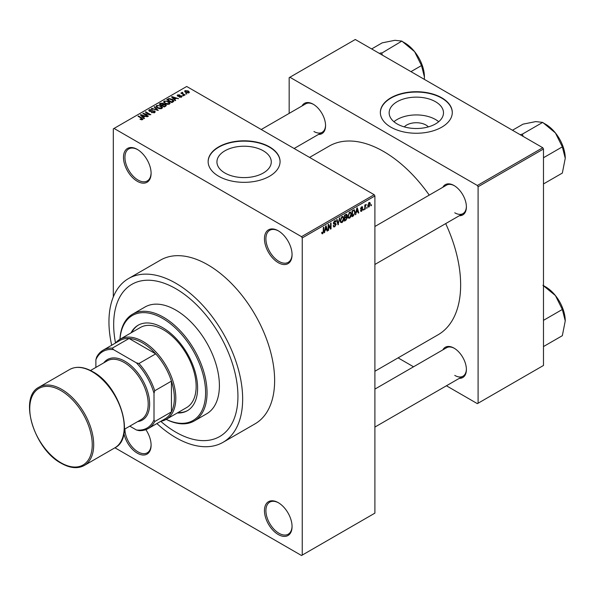 <?xml version="1.0" encoding="UTF-8"?>
<svg xmlns="http://www.w3.org/2000/svg" width="595" height="595" viewBox="0 0 595 595"><rect width="100%" height="100%" fill="white"/><g stroke="black" fill="none" stroke-linecap="round" stroke-linejoin="round"><path stroke-width="0.89" d="M278.259 262.678A19.523 11.275 60 0 1 264.455 238.766A19.523 11.275 60 0 1 278.259 230.793L278.259 230.793A19.523 11.275 60 0 1 292.063 254.705A19.523 11.275 60 0 1 278.259 262.678M278.631 231.009A18.497 10.68 -120 0 0 269.736 230.295A18.497 10.68 -120 0 0 266.902 245.118A18.497 10.68 -120 0 0 278.988 261.421A18.497 10.68 -120 0 0 288.233 262.336A18.497 10.68 -120 0 0 292.063 254.281M278.259 534.533A19.523 11.275 60 0 1 264.455 510.622A19.523 11.275 60 0 1 278.259 502.649L278.259 502.649A19.523 11.275 60 0 1 292.063 526.56A19.523 11.275 60 0 1 278.259 534.533M278.631 502.864A18.497 10.68 -120 0 0 269.736 502.15A18.497 10.68 -120 0 0 266.902 516.973A18.497 10.68 -120 0 0 278.988 533.276A18.497 10.68 -120 0 0 288.233 534.191A18.497 10.68 -120 0 0 292.063 526.129M145.864 429.657A19.523 11.275 60 0 1 151.1 445.172A19.523 11.275 60 0 1 137.296 453.145A19.523 11.275 60 0 1 123.924 433.457M124.943 428.95A18.497 10.68 -120 0 0 138.018 451.888A18.497 10.68 -120 0 0 147.27 452.802A18.497 10.68 -120 0 0 151.093 444.748M137.296 181.289A19.523 11.275 60 0 1 123.485 157.377A19.523 11.275 60 0 1 137.296 149.405L137.296 149.405A19.523 11.275 60 0 1 151.1 173.316A19.523 11.275 60 0 1 137.296 181.289M137.661 149.628A18.497 10.68 -120 0 0 128.773 148.906A18.497 10.68 -120 0 0 125.932 163.729A18.497 10.68 -120 0 0 138.018 180.032A18.497 10.68 -120 0 0 147.27 180.947A18.497 10.68 -120 0 0 151.093 172.892M404.295 126.891A13.648 7.876 180 0 1 425.975 125.039A13.648 7.876 180 0 1 428.348 126.891M435.533 101.73A27.169 15.686 0 0 0 405.924 98.331A27.169 15.686 0 0 0 389.152 112.827A27.169 15.686 0 0 0 397.11 123.916A27.169 15.686 0 0 0 426.719 127.315A27.169 15.686 0 0 0 443.491 112.827A27.169 15.686 0 0 0 435.533 101.73M438.701 121.722A27.169 15.686 0 0 0 435.533 119.521A27.169 15.686 0 0 0 393.942 121.722M441.758 97.803A35.968 20.766 0 0 0 402.555 93.303A35.968 20.766 0 0 0 380.354 112.492A35.968 20.766 0 0 0 390.893 127.174A35.968 20.766 0 0 0 430.088 131.673A35.968 20.766 0 0 0 452.289 112.492A35.968 20.766 0 0 0 441.758 97.803M452.289 112.656A35.968 20.766 0 0 0 441.758 98.145A35.968 20.766 0 0 0 402.696 93.608A35.968 20.766 0 0 0 380.354 112.656M224.895 173.004A27.169 15.686 180 0 1 216.937 161.907A27.169 15.686 180 0 1 233.709 147.419A27.169 15.686 180 0 1 263.317 150.818A27.169 15.686 180 0 1 271.275 161.907A27.169 15.686 180 0 1 254.504 176.403A27.169 15.686 180 0 1 224.895 173.004M269.542 146.891A35.968 20.766 0 0 0 230.347 142.391A35.968 20.766 0 0 0 208.138 161.572A35.968 20.766 0 0 0 218.677 176.254A35.968 20.766 0 0 0 257.873 180.754A35.968 20.766 0 0 0 280.074 161.572A35.968 20.766 0 0 0 269.542 146.891M280.074 161.743A35.968 20.766 0 0 0 269.542 147.225A35.968 20.766 0 0 0 230.481 142.688A35.968 20.766 0 0 0 208.146 161.743M442.859 187.254A17.471 10.085 60 0 1 454.037 185.528L454.037 185.528A17.471 10.085 60 0 1 466.391 206.926A17.471 10.085 60 0 1 459.303 215.732M454.402 185.744A16.444 9.49 -120 0 0 446.54 185.134L374.902 226.494M302.037 105.955A17.471 10.085 60 0 1 313.215 104.222L313.215 104.222A17.471 10.085 60 0 1 325.562 125.619A17.471 10.085 60 0 1 318.481 134.433M313.58 104.445A16.444 9.49 -120 0 0 305.718 103.828L261.235 129.509M442.859 349.867A17.471 10.085 60 0 1 454.037 348.135L454.037 348.135A17.471 10.085 60 0 1 466.391 369.532A17.471 10.085 60 0 1 459.303 378.346M454.402 348.358A16.444 9.49 -120 0 0 446.54 347.74L374.902 389.1M156.894 423.551A94.538 54.584 -120 0 0 175.808 437.623A94.538 54.584 -120 0 0 223.073 442.301A94.538 54.584 -120 0 0 237.569 366.542A94.538 54.584 -120 0 0 175.808 283.235A94.538 54.584 -120 0 0 128.535 278.549A94.538 54.584 -120 0 0 111.681 345.241M223.073 442.301L255.047 423.841A94.538 54.584 -120 0 0 269.542 348.09A94.538 54.584 -120 0 0 207.774 264.775A94.538 54.584 -120 0 0 160.509 260.097L128.535 278.549M374.902 371.258L438.084 334.777A108.93 62.892 -120 0 0 445.685 223.601M429.24 195.123A108.93 62.892 -120 0 0 383.626 151.502A108.93 62.892 -120 0 0 329.161 146.11L309.579 157.415M175.808 288.687A87.859 50.724 -120 0 0 131.874 284.336A87.859 50.724 -120 0 0 115.527 343.017A87.859 50.724 -120 0 1 131.874 284.336A87.859 50.724 -120 0 1 175.808 288.687A87.859 50.724 -120 0 1 233.203 366.111A87.859 50.724 -120 0 1 219.733 436.522A87.859 50.724 -120 0 0 233.203 366.111A87.859 50.724 -120 0 0 175.808 288.687M160.747 421.334A87.859 50.724 -120 0 0 175.808 432.163A87.859 50.724 -120 0 0 219.733 436.522A87.859 50.724 -120 0 1 175.808 432.163A87.859 50.724 -120 0 1 160.747 421.334M367.108 207.186L366.646 208.295L367.108 207.186M365.256 206.882L365.256 209.09L364.795 209.358L364.795 205.089L365.256 204.821L365.256 205.506L366.252 204.405L365.256 206.882L364.795 206.614M363.939 209.016L363.478 210.124L363.939 209.016M362.749 209.239L361.634 211.262L360.882 211.374L360.503 210.541L360.964 210.199L361.663 210.637L362.288 209.611L360.57 208.674L361.611 206.852L362.385 206.74L362.682 207.454L361.626 207.454L361.031 208.317L362.481 208.488L362.749 209.239L361.559 208.555M360.964 210.199L361.663 210.637M360.838 209.336L360.57 208.674L361.715 209.321M362.221 207.796L361.172 207.186M360.652 208.094L361.18 208.585M356.301 212.512L355.416 214.773L356.822 208.086L357.312 207.811L358.785 212.832L358.302 213.107L357.9 211.589L355.936 212.303M349.6 218.209L348.276 218.053L347.822 216.305L349.607 212.177L350.663 212.088L351.385 214.17L350.931 216.543L349.6 218.209L347.911 217.227M342.006 222.597L340.682 222.441L340.221 220.686L342.006 216.565L343.07 216.468L343.791 218.558L343.33 220.931L342.006 222.597L340.31 221.615M321.783 233.18L322.728 233.723L321.999 233.731L321.724 232.474L322.192 232.132L322.75 233.024L323.249 232.295L323.316 227.439L323.777 227.171L323.777 231.158L322.728 233.723L321.999 233.731M321.731 232.66L322.75 233.024M301.516 236.669L374.173 194.714L374.902 195.971L374.902 513.135L302.238 555.09L302.238 237.926L301.516 236.669L114.039 128.431L113.31 128.847L113.31 296.927M374.902 195.971L302.238 237.926M325.123 230.51L324.238 232.779L325.644 226.093L326.127 225.81L327.607 230.83L327.124 231.113L326.722 229.588L324.758 230.302M328.596 225.557L328.596 230.258L328.135 230.525L328.135 224.65L328.626 224.367L330.582 227.952L330.582 223.244L331.043 222.976L331.043 228.852L330.545 229.135L328.135 225.289M335.729 224.523L333.721 224.084L333.356 223.17L334.673 220.804L335.632 220.671L336.063 221.757L335.602 222.099L334.68 221.481L333.959 223.437L335.491 223.251L336.19 224.248L334.754 226.784L333.706 226.918L333.222 225.684L333.683 225.341L334.018 226.16L334.792 226.07L335.729 224.523L334.554 223.445M334.502 220.909L335.32 221.385L334.167 221.184M333.996 223.46L333.356 223.095L334.688 223.415M339.916 217.852L338.012 224.828L336.636 219.741L337.12 219.466L338.205 224.025L339.433 218.134L339.916 217.852M346.35 216.483L347.294 217.74L345.881 220.276L344.453 221.109L344.453 215.234L346.781 214.237L346.922 216.721M354.077 209.782L355.156 211.961L353.4 215.94L352.047 216.721L352.047 210.846L354.501 209.857M370.343 203.973L369.056 206.978L368.275 207.053L367.77 205.506L369.056 202.553L369.845 202.479L370.343 203.973L369.837 203.683M371.466 204.673L371.005 205.773L371.466 204.673M302.238 555.09L301.516 555.507L114.932 447.782M186.904 93.913L185.714 93.765L186.904 93.913M183.729 95.743L182.546 95.594L183.729 95.743M175.696 100.384L175.213 100.667L171.531 96.918L172.014 96.635L178.582 98.718L176.172 98.354L174.573 99.276L175.696 100.384M170.006 103.515L170.006 102.846L169.463 104.058L167.336 104.363L165.135 103.619L163.632 101.916L164.25 101.046L168.645 101.529L170.073 103.195M162.413 107.903L162.413 107.234L161.87 108.446L159.743 108.751L157.541 108.007L156.031 106.304L156.649 105.434L161.044 105.91L162.48 107.583M154.611 112.633L151.361 112.529L154.06 112.269L154.127 111.22L149.39 111.235L148.735 110.41L149.308 109.666L152.223 109.74L149.918 110.001L149.866 110.975L154.581 110.953L155.25 111.83L154.611 112.633M154.06 112.879L154.127 111.22M149.918 110.001L149.866 111.444M144.518 118.39L144.027 118.665L140.353 114.917L140.837 114.634L147.396 116.724L144.994 116.352L143.395 117.282L144.518 118.39M374.173 194.714L186.704 86.476L114.039 128.431M141.506 119.788L140.004 119.238L142.012 119.223L142.131 118.71L138.018 116.263L138.479 115.995L141.937 117.988L142.584 119.58L141.506 119.788M142.012 119.781L142.131 118.71M142.993 119.045L142.584 119.58M148.393 116.151L147.924 116.419L142.845 113.481L149.367 114.426L145.284 112.068L145.745 111.8L150.833 114.738L144.317 113.801L148.393 116.151M158.255 110.454L151.346 108.573L151.822 108.29L157.407 110.261L154.135 106.959L154.618 106.676L158.255 110.454M165.678 106.17L164.242 106.996L159.155 104.058L160.598 103.233L163.142 103.233L163.714 104.14L165.588 104.497L166.347 105.412L165.678 106.17M163.737 103.991L163.714 104.601M173.197 101.827L171.843 102.608L166.756 99.677L168.876 98.554L172.371 99.335L173.904 100.986L173.197 101.827M181.49 97.119L179.177 97.082L180.992 96.792L181.044 96.1L177.652 96.122L177.169 95.498L177.637 94.917L179.764 94.91L178.188 95.207L178.039 95.817L181.416 95.78L181.981 96.494L181.49 97.119M180.992 97.32L181.044 96.1M178.188 95.207L178.039 96.293M185.052 94.984L184.591 95.252L180.887 93.118L181.944 93.184L181.839 92.493L182.479 92.351L182.873 92.731L182.464 93.393L185.052 94.984M181.944 93.72L181.839 93.051M182.479 92.351L182.464 94.025M188.92 92.827L185.714 92.463L184.621 91.258L185.082 90.619L188.251 90.953L189.381 92.18L188.92 92.827M542.759 147.731L543.48 148.988L478.09 186.748L477.361 185.484L542.759 147.731L355.282 39.493L289.163 77.67L289.163 113.392M478.09 186.748L478.09 403.224L477.361 403.641L446.421 385.783M413.54 366.795L398.085 357.87M478.09 403.224L543.48 365.464L543.48 148.988M477.361 185.484L289.884 77.246M454.759 212.794A16.444 9.49 -120 0 0 462.984 213.612A16.444 9.49 -120 0 0 466.383 206.495M313.937 131.495A16.444 9.49 -120 0 0 322.163 132.306A16.444 9.49 -120 0 0 325.562 125.188M454.759 375.408A16.444 9.49 -120 0 0 462.984 376.219A16.444 9.49 -120 0 0 466.383 369.101M140.398 119.446L140.398 118.933M138.479 116.531L138.479 115.995M140.837 115.415L140.837 114.634M143.395 118.018L143.395 117.282M141.907 115.742L142.956 116.843L144.243 116.099L141.156 115.066L141.907 116.508M142.956 117.572L142.956 116.843M141.156 115.742L141.156 115.066M144.243 116.791L144.243 116.099M143.335 113.764L143.335 113.199M149.367 114.828L149.367 114.426M145.745 112.336L145.745 111.8M144.317 114.337L144.317 113.801M151.762 112.723L151.762 112.224M149.308 111.191L149.308 109.666M150.528 111.577L150.528 111.191M152.662 111.139L152.662 110.655M154.581 112.656L154.581 110.953M151.822 108.729L151.822 108.29M154.618 107.45L154.618 106.676M156.649 107.39L156.649 105.434M161.044 106.475L161.044 105.91M157.251 105.776L156.783 106.431L158.01 107.747L161.267 108.104L161.721 107.45L159.222 105.62L157.251 105.776M158.01 108.253L158.01 107.747M161.267 108.692L161.267 108.104M160.598 103.917L160.598 103.233M163.142 104.884L163.142 103.233M165.581 105.293L165.588 104.497M160.211 104.14L161.736 105.01L163.037 104.207L162.77 103.552L161.022 103.671L160.211 104.668M161.736 105.546L161.736 105.01M163.037 104.943L162.77 103.552M162.331 105.36L164.116 106.386L165.507 105.508L165.135 104.765L163.238 104.832L162.331 105.888M164.116 106.921L164.116 106.386M165.507 106.267L165.135 104.765M165.09 106.505L165.09 105.821M164.25 103.002L164.25 101.046M168.645 102.095L168.645 101.529M164.845 101.388L164.376 102.042L165.611 103.359L168.868 103.716L169.322 103.061L166.816 101.232L164.845 101.388M165.611 103.865L165.611 103.359M168.868 104.304L168.868 103.716M168.876 99.142L168.876 98.554M172.371 99.893L172.371 99.335M167.812 99.752L171.71 101.998L172.966 100.421L169.389 98.956L167.812 99.752L167.812 100.287M171.71 102.533L171.71 101.998M173.145 101.857L172.966 100.421M172.543 102.206L172.543 101.522M172.014 97.409L172.014 96.635M174.573 100.019L174.573 99.276M173.085 97.744L174.134 98.844L175.421 98.101L172.334 97.059L173.085 98.502M174.134 99.573L174.134 98.844M172.334 97.736L172.334 97.059M175.421 98.785L175.421 98.101M179.571 97.238L179.571 96.777M177.637 96.122L177.637 94.917M178.493 96.375L178.493 95.907M181.416 97.156L181.416 95.78M183.007 95.862L183.007 95.326M181.356 93.378L181.356 92.85M183.134 94.412L183.134 93.876M186.175 94.032L186.175 93.497M185.082 92.039L185.082 90.619M188.251 91.526L188.251 90.953M188.399 93.028L187.827 91.243L185.603 90.931L185.343 92.232M185.603 90.931L186.175 92.195L188.399 92.515L188.652 92.136L188.652 92.954M186.175 92.708L186.175 92.195M324.342 232.281L324.721 232.496M326.945 230.451L327.607 230.83M326.127 229.246L326.722 229.588M325.71 227.773L325.279 229.737L326.566 228.993L325.919 226.539L325.71 227.773L325.331 227.558M328.135 229.99L328.596 230.258M329.585 227.379L330.582 227.952M330.091 228.302L331.043 228.852M333.23 225.907L334.754 226.784M334.546 220.879L336.063 221.757M333.393 222.686L333.817 222.924M334.732 223.4L336.19 224.248M337.841 224.203L338.466 224.56M337.715 223.742L338.205 224.025M343.3 218.276L343.791 218.558M341.5 216.959L342.013 217.249L340.682 220.433L341.218 221.972L342.006 221.913L343.33 218.804L343.129 217.591L341.872 216.654M340.236 220.172L340.682 220.433M343.129 217.591L342.013 217.249M345.881 214.408L347.16 215.145M345.814 216.885L347.294 217.74M344.453 215.383L344.914 215.65L344.914 217.406L346.268 216.573L346.699 215.509L345.717 214.505M344.453 217.138L344.914 217.406M346.699 215.509L345.717 215.189L344.914 215.65M344.453 217.829L344.914 218.09L344.914 220.15L345.896 219.585L346.826 218.015L345.777 216.907M344.453 219.89L344.914 220.15M345.234 217.227L345.829 217.569L344.914 218.09M346.826 218.015L345.829 217.569M350.894 213.888L351.385 214.17M349.101 212.571L349.607 212.861L348.283 216.045L348.819 217.591L349.6 217.525L350.924 214.423L350.73 213.203L349.466 212.266M347.837 215.784L348.283 216.045M350.73 213.203L349.607 212.861M352.805 215.598L353.4 215.94M354.665 211.679L355.156 211.961M352.508 211.27L352.508 215.769L354.508 213.761L354.687 212.214L353.988 210.533L352.047 211.002M352.047 215.502L352.508 215.769M352.731 210.451L353.326 210.794M353.289 210.132L354.211 210.585L353.356 210.095M355.52 214.274L355.899 214.498M358.13 212.452L358.785 212.832M357.305 211.24L357.9 211.589M356.888 209.775L356.457 211.731L357.744 210.994L357.104 208.54L356.888 209.775L356.517 209.559M360.511 210.615L361.634 211.262M360.592 208.384L362.169 209.291M361.626 206.844L362.682 207.454M363.478 209.589L363.939 209.857M364.795 208.823L365.256 209.09M364.795 205.238L365.256 205.506M365.523 204.747L366.118 205.089M364.795 205.639L365.345 205.959M366.646 207.759L367.108 208.027M367.829 206.264L369.056 206.978M368.818 202.716L369.532 203.133L369.041 203.17L368.231 205.238L369.071 206.361L369.882 204.286L368.61 202.917M367.792 204.985L368.231 205.238M367.784 205.937L369.071 206.361M371.005 205.238L371.466 205.506M115.653 342.951A46.246 26.701 60 0 1 119.982 339.262A46.246 26.701 60 0 1 155.622 351.645A46.246 26.701 60 0 1 175.808 398.181A46.246 26.701 60 0 1 166.228 419.356A46.246 26.701 60 0 1 160.866 421.26M129.784 426.154L136.404 429.977A44.186 25.511 -120 0 0 154.008 419.817L154.73 421.535A45.213 26.106 60 0 1 148.274 428.534L164.986 418.88A45.213 26.106 -120 0 0 171.442 411.889A45.213 26.106 -120 0 0 174.35 398.181A45.213 26.106 -120 0 0 171.442 381.127A45.213 26.106 -120 0 0 155.697 353.854L129.063 338.473A45.213 26.106 -120 0 0 119.773 340.571L103.061 350.217A45.213 26.106 60 0 1 112.343 348.12L113.474 349.615A44.186 25.511 -120 0 0 95.877 359.774L95.877 367.42M154.73 421.535L171.442 411.889L171.442 381.127L154.73 390.774L154.008 393.332A44.186 25.511 -120 0 0 136.404 362.853L138.985 363.5L155.697 353.854A45.213 26.106 -120 0 0 129.063 338.473L112.343 348.12M95.877 359.774L96.598 357.216A45.213 26.106 60 0 1 103.061 350.217M148.274 428.534A45.213 26.106 60 0 1 138.985 430.624L136.404 429.977M154.008 419.817L154.008 393.332M136.404 362.853L113.474 349.615M138.985 363.5A45.213 26.106 60 0 1 154.73 390.774M177.265 412.982A49.325 28.478 -120 0 0 187.388 410.699A49.325 28.478 -120 0 0 194.952 371.168A49.325 28.478 -120 0 0 162.725 327.704A49.325 28.478 -120 0 0 138.062 325.264A49.325 28.478 -120 0 0 131.019 332.888M138.427 325.056A49.325 28.478 -120 0 0 131.748 332.464M119.982 339.262L140.331 327.51A46.246 26.701 60 0 1 163.454 329.801A46.246 26.701 60 0 1 193.658 370.551A46.246 26.701 60 0 1 186.57 407.605L166.228 419.356A60.63 35.008 -120 0 0 205.558 390.677A60.63 35.008 -120 0 0 162.725 318.474A60.63 35.008 -120 0 0 119.997 339.254M119.937 339.284A61.657 35.596 60 0 1 132.625 314.16A61.657 35.596 60 0 1 163.454 317.217A61.657 35.596 60 0 1 203.728 371.548A61.657 35.596 60 0 1 194.282 420.955A61.657 35.596 60 0 1 166.184 419.378M194.282 420.955L206.636 413.822A61.657 35.596 -120 0 0 216.082 364.415A61.657 35.596 -120 0 0 175.808 310.084A61.657 35.596 -120 0 0 144.979 307.027L132.625 314.16M177.987 412.566A49.325 28.478 -120 0 0 187.745 410.483M542.923 285.303L555.418 295.559A27.801 16.05 -120 0 0 545.593 286.842L543.48 285.622L545.593 286.842M543.48 320.348L562.342 309.459L565.25 320.891L562.342 335.677L543.48 346.565M565.25 320.891A27.801 16.05 60 0 0 555.418 295.559L562.342 309.459M523.161 136.419L522.336 134.143L542.685 122.399L555.418 132.945A27.801 16.05 -120 0 0 545.593 124.229L542.915 122.689L545.593 124.229M543.48 157.742L562.342 146.853L565.25 158.285L562.342 173.063L543.48 183.952M565.25 158.285A27.801 16.05 60 0 0 555.418 132.945L562.342 146.853M522.336 134.143L520.149 134.678M512.473 130.246L523.027 124.154L535.76 121.596L542.685 122.399M522.574 134.44A31.914 18.423 -120 0 0 522.105 134.165M382.34 55.112L381.752 53.133A31.914 18.423 -120 0 0 381.514 53A31.914 18.423 -120 0 0 381.283 52.866L379.32 53.372M410.966 71.645L421.52 65.554L424.428 76.978L424.324 79.351M381.752 53.133L401.863 41.092L414.596 51.646L421.52 65.554M371.652 48.946L382.206 42.847L394.939 40.296L401.863 41.092M424.428 76.978A27.801 16.05 -120 0 0 414.596 51.646A27.801 16.05 -120 0 0 404.771 42.929L402.094 41.382M90.522 370.507L107.256 360.845A33.915 19.576 60 0 1 124.214 362.526A33.915 19.576 60 0 1 146.37 392.41A33.915 19.576 60 0 1 141.171 419.579L124.437 429.24M103.775 362.853A34.941 20.171 60 0 1 124.943 361.269A34.941 20.171 60 0 1 148.743 395.898A34.941 20.171 60 0 1 137.69 421.587M141.937 118.546L141.937 117.988M151.599 111.451L151.599 110.968M162.599 105.196L162.599 104.512M168.05 99.61L168.05 98.926M179.236 96.301L179.236 95.721M323.316 230.89L323.777 231.158M333.364 223.378L334.576 224.077M337.491 222.894L338.027 223.207M345.286 219.934L345.881 220.276M345.122 214.847L345.717 215.189M61.724 389.375A45.213 26.106 60 0 1 91.258 429.218A45.213 26.106 60 0 1 84.326 465.454C77.744 468.979 70.039 468.25 61.211 463.26C33.974 449.099 18.244 397.11 39.114 387.137A45.213 26.106 60 0 1 61.724 389.375M60.995 462.791A44.186 25.511 -120 0 0 92.24 444.755A44.186 25.511 -120 0 0 60.995 390.632A44.186 25.511 -120 0 0 29.75 408.676A44.186 25.511 -120 0 0 60.995 462.791M69.63 369.517C76.22 365.985 83.925 366.713 92.753 371.704C119.982 385.857 135.727 437.853 114.85 447.834A45.213 26.106 -120 0 0 121.782 411.599A45.213 26.106 -120 0 0 92.24 371.756A45.213 26.106 -120 0 0 69.63 369.517L39.114 387.137M142.227 118.926L142.227 119.736M154.507 111.719L154.507 112.693M149.501 110.499L149.501 111.295M156.783 106.431L156.783 107.494M161.721 107.45L161.721 108.521M163.134 103.976L163.134 104.891M164.376 102.042L164.376 103.113M169.322 103.061L169.322 104.132M181.297 96.427L181.297 97.216M177.86 95.572L177.86 96.226M182.323 93.118L182.323 93.943M334.018 226.16L333.222 225.698M341.218 221.972L340.281 221.429M348.819 217.591L347.874 217.041M361.187 210.704L360.682 210.414M362.043 207.387L361.381 207.008M374.902 427.069L462.984 376.219M462.984 213.612L374.902 264.463M294.123 148.497L322.163 132.306M114.85 447.834L84.326 465.454"/></g></svg>
